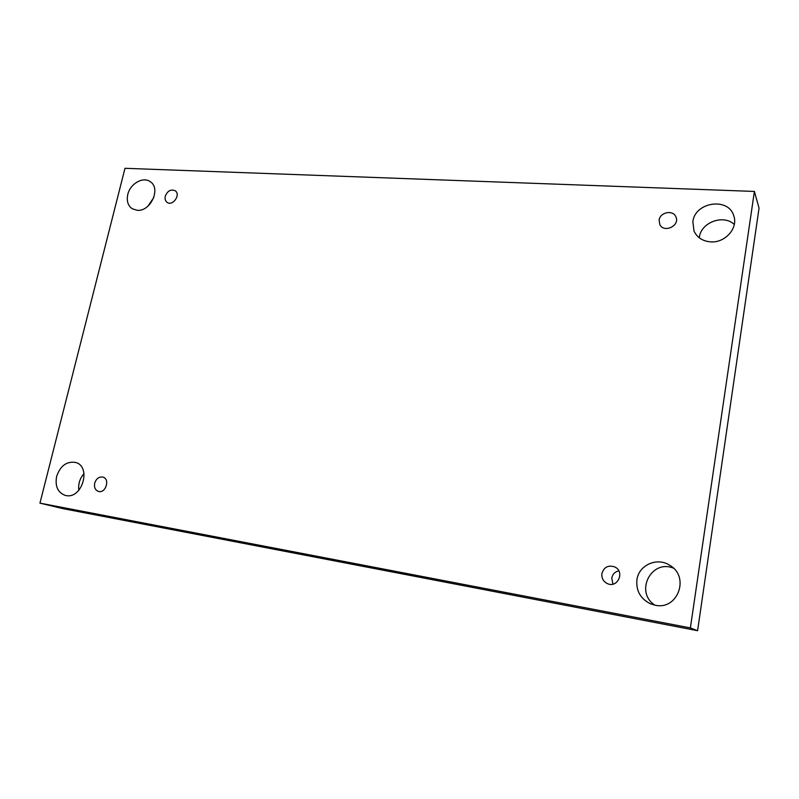 <?xml version="1.0" encoding="UTF-8"?>
<svg xmlns="http://www.w3.org/2000/svg" width="799" height="799" viewBox="0 0 799 799"><rect width="100%" height="100%" fill="white"/><g stroke="black" fill="none" stroke-linecap="round" stroke-linejoin="round"><path stroke-width="1.2" d="M124.994 168.299L754.396 191.44L690.386 627.914L39.95 503.14L124.994 168.299M690.386 627.914L697.587 630.701L759.05 208.11L754.396 191.44M636.923 579.794C638.701 565.093 657.138 556.843 669.762 565.302C690.156 576.658 677.762 610.576 655.07 605.193L650.466 603.804C640.448 598.751 635.934 590.741 636.923 579.794M56.639 476.394C60.344 465.787 66.627 461.133 75.486 462.431C91.785 466.306 82.237 499.465 65.848 495.52L65.148 495.36C57.728 492.504 54.891 486.172 56.639 476.394M127.8 194.427C130.167 183.67 143.201 176.239 150.292 181.723C161.268 188.404 150.562 211.835 137.188 210.307L132.125 208.689C127.88 205.553 126.432 200.799 127.8 194.427M692.863 221.703C694.83 202.077 728.428 196.894 733.742 215.75C738.466 228.075 725.023 243.176 710.561 241.867C702.611 241.148 697.098 237.543 694.001 231.051L692.863 221.703M659.145 220.075C660.004 212.184 673.038 209.578 675.854 216.779C680.368 225.688 663.749 233.528 659.774 224.419L659.145 220.075M165.273 196.244C167.52 190.821 170.816 188.993 175.181 190.751C181.113 194.566 172.694 206.641 167.101 202.347C165.323 200.958 164.714 198.931 165.273 196.244M94.691 483.175C96.28 478.571 99.016 476.544 102.911 477.093C110.362 478.871 105.718 493.762 98.427 491.405C95.211 490.137 93.972 487.39 94.691 483.175M601.907 573.562C603.974 567.05 608.269 564.843 614.761 566.94C625.168 571.595 617.707 588.543 607.41 583.62C603.295 581.512 601.467 578.156 601.907 573.562M697.587 630.701L62.971 508.643L39.95 503.14M673.427 568.149C651.195 558.91 634.476 592.179 654.89 605.153M84.035 473.597C79.8 478.461 78.062 484.024 78.821 490.306M153.837 197.433L147.975 206.132M734.291 224.459C723.215 213.812 700.343 222.711 699.325 237.842M612.953 584.129L611.774 578.047C612.603 574.151 614.95 571.754 618.796 570.866"/></g></svg>
